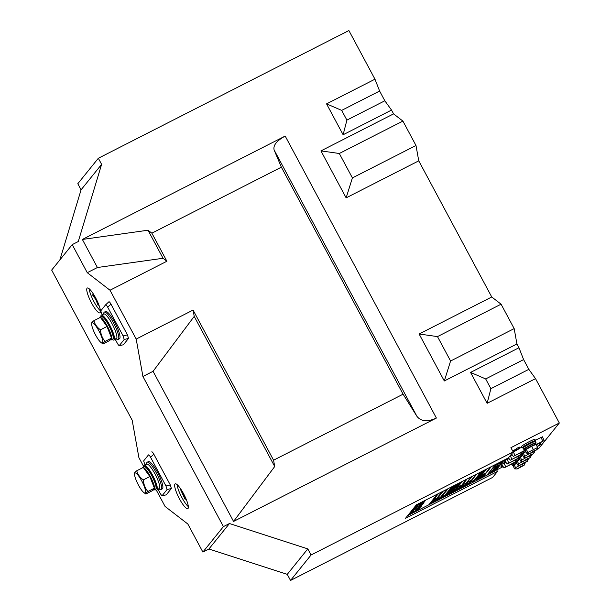 <?xml version="1.0" encoding="UTF-8"?>
<svg xmlns="http://www.w3.org/2000/svg" width="611" height="611" viewBox="0 0 611 611"><rect width="100%" height="100%" fill="white"/><g stroke="black" fill="none" stroke-linecap="round" stroke-linejoin="round"><path stroke-width="0.92" d="M523.1 448.054L522.29 447.817A7.584 0.71 -28.2 0 1 522.229 447.771A7.584 0.71 -28.2 0 1 530.027 442.799A7.584 0.71 -28.2 0 1 535.595 440.607A7.584 0.71 -28.2 0 1 535.595 440.684L535.343 441.486M146.38 464.268A13.916 3.002 63 0 1 154.98 473.93A13.916 3.002 63 0 1 159.471 488.678A13.916 3.002 63 0 1 158.501 488.861M146.312 464.23L146.709 462.886A15.306 3.299 63 0 1 146.938 462.428A15.306 3.299 63 0 1 147.19 462.222A15.306 3.299 63 0 1 156.737 473.701A15.306 3.299 63 0 1 161.335 489.281A15.306 3.299 63 0 1 161.09 489.487A15.306 3.299 63 0 1 160.265 489.487L158.944 489.021M103.519 314.184A13.916 3.002 63 0 1 112.119 323.845A13.916 3.002 63 0 1 116.609 338.601A13.916 3.002 63 0 1 115.639 338.784M103.45 314.146L103.847 312.809A15.306 3.299 63 0 1 104.076 312.351A15.306 3.299 63 0 1 104.328 312.137A15.306 3.299 63 0 1 113.875 323.624A15.306 3.299 63 0 1 118.473 339.204A15.306 3.299 63 0 1 118.229 339.411A15.306 3.299 63 0 1 117.404 339.403L116.082 338.937M148.145 461.809A15.306 3.299 63 0 1 148.397 461.603A15.306 3.299 63 0 1 157.951 473.09A15.306 3.299 63 0 1 162.549 488.67A15.306 3.299 63 0 1 162.297 488.876L161.09 489.487M105.283 311.732A15.306 3.299 63 0 1 105.535 311.526A15.306 3.299 63 0 1 115.089 323.005A15.306 3.299 63 0 1 119.687 338.586A15.306 3.299 63 0 1 119.435 338.792L118.229 339.411M522.229 447.771L521.573 446.549A7.584 0.71 -28.2 0 1 529.378 441.577A7.584 0.71 -28.2 0 1 534.938 439.385L535.595 440.607M95.644 297.885A13.916 3.002 -117 0 0 87.297 288.025A13.916 3.002 -117 0 0 91.535 302.972A13.916 3.002 -117 0 0 99.929 312.817A13.916 3.002 -117 0 0 95.644 297.885M89.214 288.797A13.816 2.979 -117 0 0 93.972 301.727A13.816 2.979 -117 0 0 100.433 310.8M183.56 493.719A13.916 3.002 -117 0 0 175.204 483.859A13.916 3.002 -117 0 0 179.451 498.813A13.916 3.002 -117 0 0 187.844 508.65A13.916 3.002 -117 0 0 183.56 493.719M177.129 484.638A13.816 2.979 -117 0 0 181.887 497.56A13.816 2.979 -117 0 0 188.341 506.641M158.112 489.449L160.143 493.237C161.136 494.994 161.823 495.773 162.221 495.567L167.063 489.571L165.978 486.005L150.55 457.242C149.558 455.485 148.87 454.706 148.473 454.912L143.638 460.908L144.96 464.918M166.215 494.902L162.114 495.636L166.215 494.902L171.378 488.495L167.063 489.571M115.25 339.365L117.281 343.153C118.274 344.917 118.962 345.689 119.359 345.49L124.201 339.487L123.117 335.928L107.689 307.165C106.696 305.401 106.009 304.622 105.611 304.828L100.777 310.831L102.098 314.841M123.353 344.825L119.252 345.551L123.353 344.825L128.524 338.41L124.201 339.487M105.634 304.805L108.88 301.796C109.277 301.59 109.972 302.369 110.958 304.125L107.689 307.165M503.968 462.306L505.274 461.328M536.229 444.877L544.118 440.63L542.476 436.796L535.389 440.233M521.878 447.115L519.388 448.39M513.668 451.3L513.019 451.628M507.535 458.922L504.793 460.595L507.084 464.085L519.121 458.097M559.325 423.011L510.903 447.687L513.194 451.957L311.068 554.987L307.791 548.884L229.469 523.528L223.42 526.606L142.921 376.483L136.192 339.067L110.011 290.233L87.258 272.682L72.22 244.621L78.269 241.536L101.617 164.359L98.34 158.257L348.889 30.55L374.971 79.193L379.614 91.039L384.831 100.784L391.529 110.079L393.568 113.875L402.901 121.085L415.992 145.494L418.749 160.846L491.748 296.984L501.081 304.186L514.172 328.603L516.929 343.955L518.968 347.751L470.554 372.427L487.112 403.313L535.526 378.637L559.325 423.011L538.78 448.474L536.764 449.497M503.166 466.628L496.682 469.935M504.235 462.863L501.715 464.421L503.999 467.904L516.043 461.916M502.815 466.094L501.845 466.498L501.318 465.521L502.158 465.093M502.899 466.231L501.41 467.033L500.89 466.056L501.432 465.727M513.362 450.666L516.264 448.871M518.922 448.718L513.859 451.598L518.922 448.718L516.685 449.673L518.792 448.634L518.265 448.81L517.746 447.832L518.586 447.344L519.19 448.291L518.67 447.313M518.686 447.344L519.258 447.061L519.778 448.031L519.243 447.061L519.762 448.039L518.854 448.634M516.685 449.673L516.165 448.695L517.777 447.894M184.362 495.559L184.026 495.972L185.454 499.218L184.95 499.05L180.13 488.67L184.117 494.788M165.978 486.005L170.293 484.935L153.819 454.21L150.55 457.242M170.293 484.935L171.378 488.495M151.742 451.873C152.139 451.666 152.834 452.445 153.819 454.21M72.22 244.621L51.675 270.085L132.175 420.215L138.903 457.631L143.654 466.498M156.347 490.167L165.085 506.458L187.837 524.017L202.875 552.069L223.42 526.606M123.117 335.928L127.432 334.851L110.958 304.125M127.432 334.851L128.524 338.41M153.063 371.312L233.562 521.435L274.713 466.521L194.214 316.399L153.063 371.312L142.921 376.483M274.713 466.521L273.575 460.198L193.076 310.067L194.214 316.399M535.526 378.637L528.836 369.342L523.612 359.596L518.968 347.751M444.312 380.966L450.582 361.017L437.491 336.6L419.123 334.003L444.312 380.966L516.929 343.955M419.123 334.003L491.748 296.984M346.132 197.865L352.402 177.908L339.311 153.491L320.943 150.894L346.132 197.865L418.749 160.846M320.943 150.894L393.568 113.875M391.529 110.079L343.115 134.756L326.557 103.87L374.971 79.193M97.409 267.511L163.045 258.27L148.007 230.217L82.363 239.451L97.409 267.511L87.258 272.682M82.363 239.451L285.192 136.07C276.63 140.79 272.949 145.441 274.14 150.016L281.365 167.17L151.856 233.181L148.007 230.217M233.562 521.435L436.391 418.054L285.192 136.07M59.87 259.935L81.072 189.822L77.803 183.72L98.34 158.257M513.194 451.957L508.367 457.945L416.381 504.831L405.498 518.327L497.484 471.44L492.657 477.42L290.531 580.45L287.254 574.348L208.931 548.991L202.875 552.069M101.617 164.359L81.072 189.822M229.469 523.528L208.931 548.991M307.791 548.884L287.254 574.348M311.068 554.987L290.531 580.45M495.475 470.134L496.506 469.607L497.484 471.44M496.506 469.607L504.197 460.068M281.365 167.17L403.084 394.187L416.939 416.328C420.979 421.529 427.463 422.102 436.391 418.054M403.084 394.187L273.575 460.198M110.011 290.233L166.895 261.241L151.856 233.181M193.076 310.067L136.192 339.067M166.895 261.241L163.045 258.27M450.582 361.017L514.172 328.603M437.491 336.6L501.081 304.186M352.402 177.908L415.992 145.494M339.311 153.491L402.901 121.085M384.831 100.784L346.903 120.115L341.679 110.377L379.614 91.039M341.679 110.377L326.557 103.87M346.903 120.115L343.115 134.756M523.612 359.596L485.676 378.935L490.9 388.672L528.836 369.342M490.9 388.672L487.112 403.313M485.676 378.935L470.554 372.427M534.09 452.675L534.373 452.232M515.669 461.733L503.999 467.904M537.176 448.856L537.451 448.405M518.044 456.394A6.958 0.649 151.8 0 0 517.601 456.944A6.958 0.649 151.8 0 0 518.212 456.906L518.747 457.906L507.084 464.085M537.176 446.641L541.033 444.449L537.023 446.351M521.122 452.575A6.958 0.649 151.8 0 0 520.679 453.125A6.958 0.649 151.8 0 0 521.29 453.087L521.825 454.088L510.162 460.266L522.206 454.271M544.118 440.63L536.198 444.518M524.91 450.276L513.24 456.448L525.284 450.452M501.845 466.498L502.265 466.254L501.746 465.277M502.265 466.254L502.769 466.033M502.143 466.308L501.616 465.338M501.608 466.964L501.058 465.941M501.578 466.919L502.868 466.185M506.076 462.55L504.472 463.237L505.885 462.26M503.93 462.298L504.457 463.275L503.945 462.26M505.916 462.306L504.953 462.993L506.045 462.504M505.083 462.672L504.556 461.695M504.778 462.855L504.258 461.878M509.093 458.64L507.726 459.205L508.902 458.349M508.932 458.395L508.207 458.96L509.062 458.594M508.337 458.64L508.047 458.105M508.031 458.823L507.733 458.265M512.209 454.874L510.697 455.516L512.026 454.584M512.049 454.63L511.186 455.271L512.186 454.828M511.308 454.951L511.102 454.561M513.324 450.658L513.843 451.636L513.339 450.62M518.708 448.97L514.775 451.201L518.288 449.146M514.47 451.033L513.95 450.055M514.172 451.216L513.645 450.238M518.357 448.78L517.868 447.756M518.395 448.734L518.938 448.459L518.411 447.481M516.287 448.619L516.814 449.597L516.31 448.604M519.762 448.039L519.167 447.099M518.938 448.459L519.686 448.077M518.983 448.39L518.464 447.412M97.989 302.735L96.339 300.383L98.02 305.057L95.82 299.596L92.75 295.22L93.017 294.785L95.033 297.679M95.492 297.588L96.928 300.398M97.019 301.353L98.524 305.225M92.612 294.769L95.492 298.81L93.834 294.739M185.026 496.636L184.301 495.46L183.781 496.101L184.95 499.05M183.858 494.742L180.971 490.053L183.415 495.3L183.858 494.742M182.193 492.038L183.598 495.063M94.468 295.785L96.217 299.398M95.973 299.52L97.561 301.765M411.906 512.408L410.997 512.835C409.775 513.576 409.485 513.973 410.126 514.034L412.837 511.926C411.524 512.736 411.188 513.24 411.837 513.446L411.478 513.225M411.295 512.705L410.943 513.286L411.501 513.293M413.487 511.621L411.012 513.408M408.774 514.263L410.363 513.202L408.996 514.271M410.363 513.202L409.37 513.523M409.92 513.408L410.019 513.882M411.845 512.285L410.302 513.103M465.872 485.386L467.942 484.149L466.025 485.096M466.056 485.157L467.591 484.172M465.498 485.844L467.362 484.867L465.353 486.035L466.231 485.47L465.498 485.844L465.834 485.325M468.026 483.836L467.575 484.149M463.902 486.883L465.307 485.959M463.321 487.227L467.522 485.081L468.606 483.744M469.301 482.873L468.079 483.92M467.53 483.958L465.254 485.21L468.232 483.79M465.254 485.21L466.46 484.324M466.491 479.291L459.892 487.471L461.32 485.394L457.677 487.25L455.691 489.61M462.695 486.318L463.726 485.867L462.756 486.44M462.603 486.738L463.718 486.318L462.603 486.738M459.571 488.716L462.68 487.135L460.595 487.99M460.618 488.036L462.634 486.799M459.388 488.945L462.412 487.502L459.06 489.358L462.008 487.708L459.541 488.663M459.06 489.358L461.939 487.586M458.479 489.694L462.68 487.547L463.642 486.356M464.459 485.34L463.696 486.287M460.908 487.631L461.878 487.059L460.198 487.906L461.091 487.219M460.671 487.273L462.015 486.684M460.488 487.555L463.451 486.203L460.465 487.379M457.143 484.638L460.327 483.118M454.5 487.906L454.951 487.54M452.064 490.931L452.53 490.549M461.649 481.758L455.05 489.938L450.849 492.076M451.728 491.481L454.813 489.923L452.354 490.969M452.476 490.427L455.661 488.899M456.157 487.295L456.822 486.936M454.844 488.265L457.41 486.707L454.844 488.265L454.065 488.38L455.088 487.738M454.897 487.418L457.738 486.058M457.074 485.493L459.067 484.156M458.792 484.019L459.464 483.668M457.479 484.997L460.045 483.438L457.479 484.997L456.707 485.111L457.723 484.47M455.073 490.824L458.242 489.106M456.684 489.839L457.494 489.38M455.378 491.045L456.241 490.664M456.31 490.786L455.073 491.252M453.637 492.161L457.838 490.014L459.617 487.815M458.357 488.617L455.669 490.075L458.601 488.655M455.669 490.075L457.563 488.861M437.445 494.093L428.792 504.823L407.728 515.562M421.773 502.364L425.386 500.676L421.819 502.532M421.59 502.654L425.386 500.676M421.078 503.044L424.431 501.333M423.591 501.814L420.651 503.411L423.644 501.608M423.69 501.57L424.928 501.081M422.728 502.685L423.4 502.211L422.682 502.54M420.391 503.899L423.744 502.189M423.003 502.425L424.301 502.059L421.88 503.258M418.978 505.35L420.055 504.296M422.82 503.22L423.347 503.174M422.369 504.457L419.177 506.084L422.354 504.426M417.993 507.596L421.437 505.572L417.993 507.596L418.504 506.909M419.398 506.458L421.674 505.32L419.765 506.198M420.887 506.183L417.626 508.047L421.918 505.816M418.13 507.749L417.725 507.878L417.97 507.542M415.763 509.513L421.155 506.763L416.954 508.711M420.162 507.077L421.208 506.695M417.588 508.734L419.154 507.917M416.03 510.025L419.383 508.115L416.228 509.727M416.244 509.757L416.404 509.314M414.548 511.315L418.161 509.635M416.58 505.35L418.932 504.281L416.847 505.137M417.336 506.145L415.006 507.52L418.077 505.923M415.969 506.702L416.908 506.351M413.563 509.765L415.381 508.658L413.204 509.643M411.493 511.292L413.25 510.269M413.953 510.2L411.211 511.598L413.296 510.216M411.165 511.506L412.295 510.964M410.966 511.926L412.058 511.346L410.966 511.926L411.142 511.476M412.074 511.69L413.364 510.933L410.913 511.827M412.035 511.3L413.716 510.758L410.615 512.339L413.716 510.758M412.921 511.369L410.233 512.835L413.166 511.407M410.233 512.835L410.875 512.293M412.578 510.529L415.068 509.047L412.776 510.216M413.334 509.795L413.968 509.452M415.564 508.337L413.235 509.711L416.312 508.115M413.8 509.016L415.495 508.115M413.532 509.116L414.35 508.619M414.029 508.726L416.458 507.329L414.182 508.467M413.891 508.505L414.281 508.283M414.327 508.367L416.748 506.962L414.472 508.1M415.075 507.657L416.748 506.962M414.747 507.848L417.076 506.557L414.953 507.42M415.595 506.794L418.016 505.389L415.747 506.527M416.137 505.9L417.848 505.198M415.877 506.221L416.702 505.702M415.488 506.32L416.335 505.702M418.634 504.533L419.383 504.304M419.207 503.823L416.878 505.198L419.948 503.601M417.168 504.839L419.665 503.349L417.374 504.518M418.214 503.93L417.809 504.106M418.566 509.07L415.304 510.926L419.597 508.696M415.801 510.628L419.047 508.535L415.694 510.2M416.618 509.887L417.092 509.643M420.513 506.702L417.344 508.36L420.528 506.733M418.764 506.634L422.018 504.854L419.154 506.076M422.728 503.907L419.467 505.763L423.759 503.533M419.971 505.465L422.751 503.983M455.027 485.539L456.073 484.905L454.966 485.417M453.507 486.723L455.302 485.722L453.003 486.852L454.561 485.829M451.224 489.823L451.712 489.274L450.819 489.564L453.301 488.174L450.75 489.442L452.346 488.517M449.658 491.03L452.27 489.457L449.902 490.679M449.917 490.709L452.27 489.457M450.444 491.351L451.521 490.732L450.429 491.313M448.856 492.481L450.643 491.481L448.352 492.611L449.94 491.534M456.807 484.225L450.208 492.405L447.649 493.482M449.627 492.703L446.007 494.543M447.435 493.818L449.665 492.527M449.016 492.359L449.429 492.306M451.254 489.312L450.75 489.442L451.254 489.312M451.842 488.326L454.454 486.746L452.087 487.968M452.102 487.998L454.454 486.746M453.538 486.746L453.958 486.684M476.175 474.35L469.576 482.537L471.104 480.406L467.468 482.262L465.376 484.676M451.972 486.692L445.22 494.948M447.916 488.762L441.524 496.888L445.152 495.032L451.819 486.768M447.13 489.159L440.378 497.415M443.074 491.229L436.682 499.355L440.31 497.499L446.985 489.235M471.333 476.824L464.681 485.035M466.315 483.003L462.619 484.729L461.038 486.891L464.673 485.042L466.315 483.003L462.687 484.851L460.534 487.143M435.07 499.034L435.49 498.973M433.382 500.21L435.964 499.05M432.825 500.76L435.215 499.546M434.711 499.683L432.741 500.737M433.535 500.325L432.473 500.944M433.55 500.31L432.878 500.905M433.833 500.776L434.322 500.424L433.886 500.501M442.288 491.626L435.689 499.806L434.215 500.562M433.825 500.76L431.488 501.952M438.232 493.696L433.413 499.668L437.109 497.942L442.143 491.702M483.469 474.564L484.89 473.739L482.484 475.114L483.477 474.571L482.667 474.892L482.812 474.503L484.905 473.517L483.164 474.403M480.62 477.428L482.27 476.588M480.315 477.611L481.14 477.076M480.353 477.756L482.003 476.916M480.047 477.947L480.849 477.42M480.368 478.199L482.186 477.092L480.689 477.71M477.848 479.818L482.048 477.68L490.702 466.949M478.482 479.475L481.506 477.932L478.482 479.475L479.788 478.382M481.193 477.176L482.942 475.946M481.178 475.801L480.009 477.451L483.637 475.595L484.874 474.067L481.178 475.801L480.009 477.451M499.156 463.245L500.05 462.771M496.239 464.795L496.72 464.406M495.819 464.337L486.952 475.335L494.711 465.979L500.432 462.863M499.592 463.291L497.43 464.391M496.644 464.795L494.986 465.643M501.967 462.084L503.166 460.595M499.752 462.535L501.012 462.13M496.636 464.291L498.156 463.352M497.415 463.528L501.326 461.534M482.293 472.127L484.263 470.974L482.377 471.784M482.881 471.936L483.286 471.646L482.881 471.73M481.208 472.731L481.903 472.311M481.674 472.532L483.82 471.555M480.536 473.808L483.087 472.463L480.796 473.403M480.956 473.418L481.353 473.22M480.299 474.105L482.843 472.761L480.498 473.731M480.017 474.449L482.553 473.097L480.254 474.029M481.422 473.487L482.018 473.212M479.818 474.701L482.362 473.357L479.971 474.357M479.505 474.831L482.125 473.655L479.841 474.61M478.948 475.778L481.499 474.434L479.154 475.404M478.642 475.908L481.262 474.732L478.978 475.686M477.741 477.229L479.536 476.137M477.497 477.527L480.002 476.267L477.787 477.214M477.015 477.97L479.62 476.74L477.015 477.97M478.634 477.397L476.886 478.291L479.024 477.061M478.94 477.397L476.397 478.917L478.482 477.733L476.886 478.291L477.611 477.695M476.152 479.223L478.772 477.787L476.152 479.223L476.618 478.604M478.413 477.619L478.932 477.405L478.413 477.619M478.008 478.016L478.596 477.764M485.86 469.416L479.261 477.603L476.496 479.009M476.137 479.192L475.06 479.742M479.016 476.129L479.528 475.862M478.971 476.244L480.567 475.152M481.369 474.113L479.184 475.434L481.667 474.021M479.116 475.327L480.429 474.571M480.811 473.426L483.362 472.097L480.941 473.174M480.987 473.258L483.522 471.898L481.239 472.822M484.424 470.768L481.888 472.089L484.439 470.791M481.835 471.982L482.3 471.516M482.736 471.295L483.248 471.028M482.27 471.463L484.806 470.111L482.27 471.463M498.202 465.628L495.055 467.117L498.141 465.513M494.742 467.705L498.072 465.796L494.986 467.392M494.773 467.698L497.171 466.476M497.598 466.384L494.719 467.659M494.398 468.163L496.789 466.949M494.062 468.377L495.093 467.698M493.65 468.889L494.146 468.5M492.718 470.218L495.888 468.5M492.237 470.646L495.338 468.996M491.099 472.227L494.75 469.912L491.527 471.7L492.222 470.607M490.725 472.693L494.032 470.806L491.061 472.166M491.336 472.188L492.115 471.707M492.596 471.463L493.489 471.012M490.396 473.097L494.398 470.867L490.686 472.624M493.902 470.959L494.398 470.867M493.604 471.325L494.1 471.226M487.532 474.884L494.513 471.325L501.692 462.42M490.396 473.128L492.787 471.906M495.17 468.416L493.214 469.599L496.292 468.003M493.214 469.599L494.314 468.675M452.148 492.191L453.66 491.275L452.255 491.939M452.293 492.008L453.316 491.275M452.598 492.115L453.37 491.656L452.003 492.351L452.69 491.786M448.795 494.627L452.995 492.489L454.775 490.282M449.436 494.276L452.644 492.535L449.436 494.276L451.086 493.069M450.842 492.535L454.011 490.809L450.987 492.351M451.575 492.917L452.331 492.313M451.75 492.68L453.225 491.824L451.827 492.458M446.725 494.704L448.986 493.505L446.526 494.956L448.421 493.887L446.725 494.704L447.061 494.215M444.609 496.537L446.916 495.238M443.953 497.094L448.153 494.956L449.933 492.749M446.313 495.674L448.107 494.597L445.87 495.613M445.862 495.574L448.115 494.589L446.167 495.292M446.053 495.536L447.038 495.009L446.213 495.177M446.267 495.277L448.657 493.909L446.381 495.032M442.395 497.209L443.892 496.315L442.494 496.964M442.532 497.041L443.571 496.239M442.868 497.102L443.632 496.659L442.265 497.354L442.944 496.796M439.118 499.561L443.311 497.423L445.091 495.216M439.996 498.904L442.967 497.469L439.752 499.21L442.608 497.652L439.996 498.904L441.409 497.996M441.157 497.469L444.327 495.75L441.218 497.186M441.448 498.003L443.258 497.102L442.005 497.568M442.043 497.644L443.502 496.804L442.112 497.43M439.393 498.24L440.256 497.682M439.103 498.668L437.094 499.416M437.064 499.615L437.468 499.103M436.399 500.432L438.897 498.95L436.605 500.119M434.276 502.028L438.477 499.89L439.836 498.202M434.91 501.677L437.934 500.142L434.91 501.677L436.155 500.676M437.911 499.225L438.744 498.736M431.244 502.723L433.634 501.501M432.359 502.402L434.001 501.295L432.29 502.28M430.503 503.609L433.543 502.082L430.503 503.609L431.939 502.257M429.434 504.495L433.634 502.357L435.414 500.149M495.544 464.482L486.891 475.213L482.69 477.351M468.163 484.752L472.364 482.614L474.144 480.406M473.006 482.285L477.206 480.147L478.986 477.939M481.017 471.883L474.419 480.07L470.218 482.209M490.977 466.812L482.476 477.619L491.343 466.621M437.72 493.955L428.853 504.946L431.213 502.288L435.689 500.004L433.695 502.479L436.055 499.821L440.531 497.537L438.538 500.012L440.898 497.354L445.373 495.07L443.746 497.354L445.732 494.887L450.215 492.603L448.581 494.887L450.574 492.42L455.058 490.137L453.064 492.611L455.416 489.953L459.9 487.67L457.906 490.137L460.259 487.486L464.742 485.203L462.748 487.67L465.101 485.019L469.576 482.736L467.95 485.019L469.943 482.545L474.419 480.269L472.792 482.553L474.785 480.078L479.261 477.802L477.634 480.086L486.501 469.088M411.967 511.98L410.577 512.637L411.929 511.911M412.013 511.567L413.296 510.811M414.289 509.78L413.693 510.048M414.556 509.269L413.907 509.452M414.945 508.963L414.357 509.223M413.632 509.429L415.281 508.589L413.624 509.437M415.556 508.237L415.052 508.383M415.877 508.077L415.152 508.329M414.785 508.482L413.914 508.673M416.16 506.901L417.053 506.389L416.114 506.817M417.313 506.061L416.71 506.305M417.405 505.465L417.909 505.305M417.512 505.419L418.168 505.053M417.489 505.266L418.344 504.778L417.45 505.198M417.282 505.496L418.184 504.984L417.244 505.427M417.71 504.969L418.627 504.434L417.657 504.877M418.039 504.579L418.925 504.067L417.993 504.495M419.933 503.021L418.504 503.754M418.161 504.067L417.596 504.212M419.146 503.571L418.566 503.762M419.543 503.265L418.947 503.533M413.716 512.049L414.006 511.483M414.075 511.606L414.571 511.354M415.839 510.544L418.145 509.368L415.831 510.552M416.19 510.109L416.595 509.841M418.459 508.94L417.55 509.421L418.482 508.94M418.504 508.268L419.207 508.024M418.558 508.047L419.749 507.382L418.512 507.955M417.229 508.826L419.543 507.642L417.221 508.833M417.779 508.138L420.101 506.947L417.771 508.153M419.253 507.176L420.475 506.473L419.192 507.069M418.963 506.672L419.367 506.404M420.208 505.977L421.254 505.503L420.208 505.977M420.673 505.396L421.934 504.663L420.605 505.282M420.001 505.381L422.316 504.205L419.994 505.396M422.537 503.762L419.024 505.434L422.537 503.762M422.843 503.25L423.37 503.22M422.858 503.441L419.52 505.182L422.881 503.441M419.452 505.06L422.804 503.349M423.072 503.181L419.635 504.51M419.704 504.633L423.599 502.716M421.941 503.38L422.873 502.609M419.879 504.182L421.346 503.273M423.072 502.548L424.301 502.059M420.948 503.09L421.231 502.525M421.3 502.647L421.796 502.395M442.563 491.488L435.75 499.928L431.274 502.211L438.087 493.772M486.135 469.279L479.261 477.603M479.322 477.726L474.846 480.002L481.659 471.562M481.292 471.745L474.419 480.07M474.48 480.193L470.004 482.469L476.817 474.029M476.45 474.212L469.576 482.537M469.645 482.659L465.162 484.943L471.975 476.496M471.616 476.679L464.734 485.004M464.803 485.126L460.32 487.41L467.132 478.963M466.773 479.146L459.892 487.471M459.961 487.593L455.478 489.877L462.29 481.43M461.931 481.613L455.05 489.938M455.119 490.06L450.635 492.344L457.448 483.897M457.089 484.08L450.208 492.405M450.276 492.527L445.801 494.811L452.614 486.364M452.247 486.547L445.366 494.872M445.434 494.994L440.959 497.278L447.771 488.831M447.405 489.021L440.531 497.339M440.592 497.461L436.117 499.745L442.929 491.297M502.036 462.206L494.773 465.903L496.185 464.154M432.695 502.784L430.197 503.96L432.695 502.784M432.947 502.563L430.549 503.777L432.955 502.54M430.488 503.655L432.878 502.441M433.176 502.273L432.634 502.525M433.13 501.646L433.688 501.6M433.191 501.768L434.054 501.448M432.886 500.883L435.269 499.645M434.772 499.806L435.635 499.485M432.771 500.799L432.993 500.325M438.461 499.515L436.178 500.684L438.4 499.37M437.232 500.203L438.148 499.668L437.186 500.111M438.805 498.859L436.842 499.859L438.415 498.927M438.515 498.874L439.065 498.553M437.155 499.699L437.613 499.408M437.423 499.401L439.355 498.202M439.095 498.477L437.453 499.34L439.11 498.477M444.09 496.04L443.617 496.323L444.06 495.987M442.463 496.766L441.562 497.232L442.41 496.667M443.876 496.048L442.815 496.59L443.823 495.941M442.456 497.262L442.868 497.01M446.656 495.681L444.663 496.636L446.61 495.59M447.084 495.162L447.764 495.055M445.014 496.453L445.526 495.956M445.572 496.117L445.954 495.949M447.412 495.231L446.954 495.406M447.298 495.177L446.641 495.384M447.031 494.994L446.626 495.093M449.047 493.436L446.847 494.559L449.047 493.436M448.566 493.505L449.146 493.306M448.772 493.543L448.062 493.902L448.741 493.482M447.13 494.207L449.329 493.085L447.115 494.184M453.339 491.328L453.744 491.053M453.774 491.107L453.293 491.381M452.148 491.832L451.239 492.298L452.094 491.733M453.561 491.114L452.499 491.656L453.507 491.007M452.759 491.908L453.37 491.656M452.186 492.26L452.598 492.015M453.179 491.756L452.736 491.939M454.721 491.481L456.684 490.221M456.753 490.335L457.486 490.075M456.707 490.396L457.12 490.221M458.006 489.396L457.524 489.678L457.975 489.342M456.371 490.129L455.47 490.587L456.318 490.03M457.792 489.403L456.73 489.946L457.731 489.304M457.402 489.22L456.012 489.885L457.364 489.151M492.183 472.196L490.106 473.426L492.84 472.005M493.253 471.501L490.793 472.861L493.253 471.501M493.772 470.89L493.222 471.142M493.253 470.844L491.87 471.501L493.222 470.776M494.849 469.783L491.779 471.387L494.788 469.668M492.634 470.546L495.032 469.324L492.626 470.569M492.573 470.424L494.971 469.202M494.024 469.523L493.115 469.981L493.971 469.424M495.437 468.797L494.375 469.34L495.376 468.698M494.719 468.805L493.619 469.363L494.658 468.698M494.803 468.645L494.352 468.851M495.147 468.454L496.804 467.392L495.109 468.385M496.43 467.545L494.055 468.797L496.46 467.552M493.986 468.675L496.384 467.453M496.193 467.255L494.108 468.469L496.842 467.048M494.414 467.904L497.224 466.575M496.728 466.743L497.591 466.414M495.124 467.239L497.621 465.933L495.361 466.743M495.422 466.865L498.446 465.322M499.989 463.054L496.277 464.879L499.92 462.932M501.028 462.168L496.682 464.383L500.974 462.015M498.752 463.405L497.117 464.161L499.126 463.054M477.138 478.161L477.558 477.909M477.084 478.092L477.458 477.596M477.519 477.718L479.62 476.74M479.841 476.465L479.444 476.695L479.788 476.374M480.437 475.717L480.047 475.946L480.383 475.61M479.62 476.076L478.596 476.519L479.597 476.015M478.589 476.366L479.001 476.114M480.353 475.289L479.94 475.579L480.338 475.266M479.918 475.457L481.002 474.854L479.879 475.381M481.239 474.564L480.697 474.793M480.086 474.93L480.574 474.709M479.452 475.297L479.94 474.999M480.811 474.51L481.216 474.22L480.765 474.419M481.865 473.785L479.834 474.823L481.873 473.777M481.567 473.716L482.094 473.479M482.583 472.891L482.048 473.12M482.285 472.822L482.82 472.586M482.323 472.731L481.292 473.181L482.293 472.67M482.423 472.272L482.858 472.005M483.561 471.692L483.041 471.906M481.911 472.25L482.323 471.998M483.102 471.516L484.187 470.913L483.064 471.44M484.691 470.455L482.14 471.768L484.645 470.371M482.331 471.585L482.705 471.089M482.774 471.211L484.867 470.233M481.353 477.703L480.712 477.886M481.751 477.397L481.155 477.665M481.56 477.191L482.056 477.023M481.674 477.153L482.377 476.878M481.819 476.847L480.368 477.71L482.323 476.695M481.98 476.633L482.598 476.45M482.178 476.679L481.537 476.863M438.507 493.551L433.474 499.79M443.349 491.084L436.682 499.355M448.191 488.617L441.524 496.888M461.381 485.516L457.738 487.372L456.096 489.411L459.739 487.555M484.874 474.067L481.239 475.923M471.165 480.529L467.468 482.262M467.537 482.385L465.895 484.416L469.523 482.568M484.966 473.64L482.652 474.701M447.672 493.52L448.665 492.894M448.734 493.016L449.948 492.313M449.971 491.519L451.521 490.732M452.728 488.418L453.622 487.784M456.081 484.882L455.577 485.279M455.615 485.348L454.912 485.623M457.303 489.38L456.822 489.663L457.272 489.319M454.844 489.701L452.109 491.007L454.844 489.701M453.583 490.328L454.905 489.571L453.522 490.213M453.988 489.831L455.31 489.067L453.927 489.709M454.492 488.319L454.89 488.052M457.272 486.684L454.546 487.99L457.272 486.684M456.02 487.311L457.341 486.547L455.959 487.196M456.073 486.837L456.608 486.608M455.31 487.303L455.844 486.959M456.723 485.554L457.12 485.287M457.127 485.05L457.524 484.783M458.655 484.042L459.976 483.278L458.594 483.927M462.664 486.86L463.069 486.455M463.13 486.577L463.718 486.318M460.48 487.761L460.961 487.479M461.588 487.181L461.084 487.418M462.336 486.57L462.817 486.287M463.443 485.989L462.939 486.226M467.698 484.156L468.095 483.958M466.193 484.729L467.178 484.133L466.17 484.691M467.552 484.645L465.674 485.608L467.499 484.508M465.964 485.462L466.498 485.134M467.27 484.798L466.674 485.042M112.225 339.418A13.916 3.002 -117 0 0 113.959 340.022A13.916 3.002 -117 0 0 109.697 325.083A13.916 3.002 -117 0 0 101.327 315.23A13.916 3.002 -117 0 0 100.792 316.987M113.959 340.022L116.38 338.784A13.916 3.002 -117 0 0 112.119 323.845A13.916 3.002 -117 0 0 103.748 314.001L101.327 315.23M143.348 467.522A12.594 2.711 63 0 1 150.986 477.764A12.594 2.711 63 0 1 154.484 489.617L155.881 488.983A12.594 2.711 -117 0 0 151.948 476.061A12.594 2.711 -117 0 0 144.181 466.796L142.73 467.537A12.594 2.711 63 0 1 143.195 467.484M154.484 489.617L153.56 489.251M153.216 489.678A11.892 2.566 -117 0 0 153.262 489.655L154.163 489.976L152.956 489.999M155.522 489.274L154.163 489.976M145.342 467.048A11.892 2.566 63 0 1 152.735 476.435A11.892 2.566 63 0 1 156.133 488.105L155.881 488.983M100.487 317.445A12.594 2.711 63 0 1 108.124 327.679A12.594 2.711 63 0 1 111.622 339.54L113.02 338.899A12.594 2.711 -117 0 0 109.086 325.984A12.594 2.711 -117 0 0 101.319 316.719L99.868 317.46A12.594 2.711 63 0 1 100.334 317.407M111.622 339.54L110.698 339.166A11.892 2.566 -117 0 0 110.736 339.128M110.354 339.594A11.892 2.566 -117 0 0 110.4 339.571L111.301 339.892L112.661 339.189M110.095 339.915L111.301 339.892M102.488 316.964A11.892 2.566 63 0 1 109.873 326.358A11.892 2.566 63 0 1 113.272 338.02L113.02 338.899M141.76 480.956A11.242 2.429 63 0 1 143.99 492.687A11.242 2.429 63 0 1 138.437 485.073A11.242 2.429 63 0 1 134.55 474.174A11.242 2.429 63 0 1 141.76 480.956M147.877 491.519C145.998 492.97 145.326 493.803 145.861 494.024L152.399 490.686L154.415 488.189L149.855 476.565L143.287 467.438L136.749 470.768C137.727 474.419 139.919 477.458 143.325 479.895C143.631 484.378 145.151 488.25 147.877 491.519L154.415 488.189M143.99 492.687L145.861 494.024M143.325 479.895L149.855 476.565M134.733 473.273C134.199 473.051 134.871 472.219 136.749 470.768M98.898 330.872A11.242 2.429 63 0 1 101.128 342.611A11.242 2.429 63 0 1 95.576 334.988A11.242 2.429 63 0 1 91.688 324.097A11.242 2.429 63 0 1 98.898 330.872M105.016 341.442C103.137 342.893 102.465 343.726 102.999 343.94L109.537 340.61L111.553 338.112L107.001 326.488L100.425 317.361L93.888 320.691C94.865 324.342 97.057 327.381 100.464 329.818C100.769 334.293 102.289 338.173 105.016 341.442L111.553 338.112M101.128 342.611L102.999 343.94M100.464 329.818L107.001 326.488M91.871 323.188C91.337 322.975 92.009 322.142 93.888 320.691M155.079 489.503A13.916 3.002 -117 0 0 156.821 490.106A13.916 3.002 -117 0 0 152.559 475.159A13.916 3.002 -117 0 0 144.188 465.315A13.916 3.002 -117 0 0 143.654 467.071M156.821 490.106L159.242 488.869A13.916 3.002 -117 0 0 154.98 473.93A13.916 3.002 -117 0 0 146.609 464.077L144.188 465.315M511.881 464.032A6.958 0.649 151.8 0 0 511.438 464.581A6.958 0.649 151.8 0 0 512.049 464.543L512.583 465.544A6.4 0.603 -28.2 0 1 516.532 462.764M535.648 443.219A6.958 0.649 151.8 0 0 536.023 442.731A6.958 0.649 151.8 0 0 530.921 444.747A6.958 0.649 151.8 0 0 523.764 449.306A6.958 0.649 151.8 0 0 524.375 449.268L524.902 450.261A6.4 0.603 -28.2 0 1 531.494 446.068A6.4 0.603 -28.2 0 1 536.183 444.212L535.664 443.242A6.4 0.603 151.8 0 0 530.967 445.091A6.4 0.603 151.8 0 0 524.383 449.291C525.842 448.084 520.473 451.063 529.584 445.534C538.765 441.111 534.373 443.746 535.664 443.242M536.023 442.731L535.366 441.509A6.958 0.649 151.8 0 0 530.264 443.525A6.958 0.649 151.8 0 0 523.108 448.084L523.764 449.306M514.958 460.213A6.958 0.649 151.8 0 0 514.515 460.763A6.958 0.649 151.8 0 0 515.134 460.725L515.661 461.725A6.4 0.603 -28.2 0 1 519.61 458.945M521.236 466.3L524.169 465.215L517.181 468.958L521.236 466.3M525.307 462.756L524.169 465.215M521.924 464.536L525.093 462.962M516.7 463.085L513.041 465.819L514.676 468.866L517.181 468.958M514.676 468.866L515.623 467.69L513.988 464.643M515.623 467.69L520.939 464.635M524.322 462.481L527.247 461.397L520.259 465.139L524.322 462.481M528.385 458.937L527.247 461.397M525.002 460.717L528.171 459.144M519.778 459.266L516.119 462L517.754 465.047L520.259 465.139M517.754 465.047L518.701 463.871L517.066 460.824M518.701 463.871L524.017 460.816M527.4 458.662L530.325 457.578L523.344 461.32L527.4 458.662M531.471 455.119L530.325 457.578M528.08 456.898L531.257 455.325M522.863 455.439L519.197 458.181L520.839 461.229L523.344 461.32M520.839 461.229L521.786 460.052L520.152 457.005M521.786 460.052L527.102 456.997M533.563 451.025L536.489 449.94L529.508 453.683L533.563 451.025M537.627 447.481L535.992 444.426L531.623 446.305L526.308 449.368L525.361 450.544L526.995 453.591L527.95 452.415L537.627 447.481L536.489 449.94M533.266 449.36L531.623 446.305M527.95 452.415L526.308 449.368M526.995 453.591L529.508 453.683M530.478 454.844L533.411 453.759L526.422 457.502L530.478 454.844M534.549 451.3L533.411 453.759M531.165 453.079L534.335 451.506M525.941 451.621L522.283 454.363L523.917 457.41L526.422 457.502M523.917 457.41L524.864 456.234L523.23 453.186M524.864 456.234L530.18 453.179M416.939 416.328L274.14 150.016M505.771 466.781L503.861 463.046M508.848 462.955L506.939 459.228M539.773 444.945L539.009 443.456M511.934 459.136L510.177 455.707M542.851 441.127L540.941 437.4M515.012 455.317L513.103 451.59M105.657 304.79L108.88 301.796M142.523 467.705A12.594 2.711 63 0 1 142.73 467.537L142.248 467.973M152.567 483.469A11.892 2.566 -117 0 0 151.711 481.285M147.19 472.861A11.892 2.566 -117 0 0 145.953 471.142M99.662 317.628A12.594 2.711 63 0 1 99.868 317.46L99.387 317.888M109.705 333.392A11.892 2.566 -117 0 0 108.85 331.2M104.328 322.776A11.892 2.566 -117 0 0 103.091 321.065M512.27 464.23A6.125 0.573 -28.2 0 1 512.629 463.657M516.677 463.031A6.125 0.573 151.8 0 0 514.538 464.329M513.889 464.765A6.125 0.573 151.8 0 0 513.133 465.697M514.294 462.802A6.4 0.603 151.8 0 0 512.056 464.566L512.598 463.665M515.348 460.411A6.125 0.573 -28.2 0 1 515.707 459.831M519.755 459.212A6.125 0.573 151.8 0 0 517.616 460.511M516.967 460.946A6.125 0.573 151.8 0 0 516.219 461.878M517.372 458.983A6.4 0.603 151.8 0 0 515.142 460.747L515.684 459.846M518.433 456.593A6.125 0.573 -28.2 0 1 518.792 456.012M522.833 455.394A6.125 0.573 151.8 0 0 520.694 456.684M520.053 457.127A6.125 0.573 151.8 0 0 519.297 458.059M520.457 455.164A6.4 0.603 151.8 0 0 518.22 456.929L518.762 456.027M519.281 458.082L518.747 457.906A6.4 0.603 -28.2 0 1 522.695 455.126M521.511 452.774A6.125 0.573 -28.2 0 1 521.87 452.193M525.918 451.575A6.125 0.573 151.8 0 0 523.78 452.866M523.131 453.301A6.125 0.573 151.8 0 0 522.382 454.24M523.535 451.346A6.4 0.603 151.8 0 0 521.305 453.11L521.847 452.209M522.359 454.263L521.825 454.088A6.4 0.603 -28.2 0 1 525.773 451.308M524.597 448.955A6.125 0.573 -28.2 0 1 529.622 445.511A6.125 0.573 -28.2 0 1 535.267 443.227M535.542 444.625A6.125 0.573 151.8 0 0 532.074 446.114M531.081 446.626A6.125 0.573 151.8 0 0 526.858 449.047M526.208 449.482A6.125 0.573 151.8 0 0 525.46 450.422M147.19 462.222L148.397 461.603M104.328 312.137L105.535 311.526M534.869 452.094L534.549 451.33M537.955 448.268L537.627 447.512M537.558 447.351L537.245 446.61M541.033 444.449L540.323 442.792M510.162 460.266L508.52 457.761M513.24 456.448L511.598 453.942M500.883 466.071L501.41 467.041M517.746 447.84L518.265 448.81M518.67 447.305L519.19 448.283M144.181 466.796C145.028 465.697 147.175 467.652 150.634 472.677C153.422 477.306 157.271 484.821 156.118 488.777M101.319 316.719C102.167 315.612 104.313 317.575 107.773 322.6C110.56 327.229 114.41 334.744 113.256 338.693M134.55 474.174L134.565 473.013M91.688 324.097L91.703 322.929M513.118 465.719L512.583 465.544M516.196 461.901L515.661 461.725M525.445 450.444L524.902 450.261M536.114 444.663L536.183 444.212"/></g></svg>
